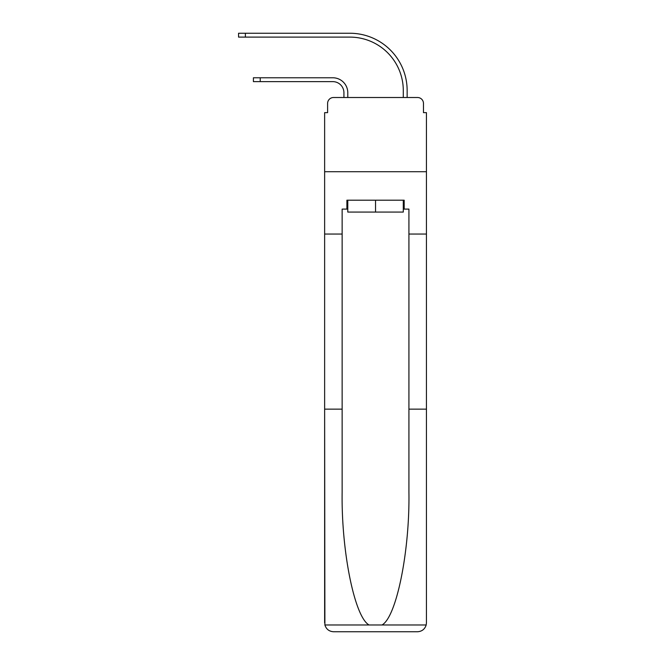 <?xml version="1.0" encoding="UTF-8"?>
<svg xmlns="http://www.w3.org/2000/svg" width="665" height="665" viewBox="0 0 665 665"><rect width="100%" height="100%" fill="white"/><g stroke="black" fill="none" stroke-linecap="round" stroke-linejoin="round"><path stroke-width="1" d="M327.604 103.441L327.604 112.643L327.604 103.441A5.935 5.935 0 0 1 333.539 97.506L343.93 97.506L343.93 92.759A11.13 11.13 0 0 0 332.799 81.629A11.13 11.13 0 0 1 343.93 92.759A11.13 11.13 0 0 0 332.799 81.629A11.13 11.13 0 0 1 343.93 92.759A11.13 11.13 0 0 0 332.799 81.629A11.13 11.13 0 0 1 343.93 92.759A11.13 11.13 0 0 0 332.799 81.629A11.13 11.13 0 0 1 343.93 92.759A11.13 11.13 0 0 0 332.799 81.629A11.13 11.13 0 0 1 343.93 92.759A11.13 11.13 0 0 0 332.799 81.629A11.13 11.13 0 0 1 343.93 92.759A11.13 11.13 0 0 0 332.799 81.629A11.13 11.13 0 0 1 343.93 92.759A11.13 11.13 0 0 0 332.799 81.629A11.13 11.13 0 0 1 343.93 92.759A11.13 11.13 0 0 0 332.799 81.629A11.13 11.13 0 0 1 343.93 92.759A11.13 11.13 0 0 0 332.799 81.629A11.13 11.13 0 0 1 343.93 92.759A11.13 11.13 0 0 0 332.799 81.629A11.13 11.13 0 0 1 343.93 92.759A11.13 11.13 0 0 0 332.799 81.629A11.13 11.13 0 0 1 343.93 92.759A11.13 11.13 0 0 0 332.799 81.629L253.407 81.629L253.407 77.772L260.231 77.772L260.231 81.629M403.289 209.101L404.179 209.101L404.179 200.198L346.897 200.198L346.897 209.101L342.143 209.101L342.143 492.175C341.228 551.152 354.62 617.228 369.075 624.975L382.001 624.975C396.448 617.228 409.848 551.152 408.925 492.175L408.925 409.15L426.44 409.15L426.44 622.847L426.44 112.643L423.472 112.643L423.472 103.441A5.935 5.935 0 0 0 417.537 97.506L333.539 97.506M342.143 234.038L324.636 234.038L324.636 171.711L426.44 171.711L324.636 171.711L324.636 112.643L327.604 112.643M260.231 77.772L332.799 77.772A14.987 14.987 0 0 1 347.787 92.759L347.787 97.506L347.787 92.759L347.787 97.506L347.787 92.759L347.787 97.506L347.787 92.759L347.787 97.506L347.787 92.759L347.787 97.506L347.787 92.759L347.787 97.506L347.787 92.759L347.787 97.506L347.787 92.759L347.787 97.506L347.787 92.759L347.787 97.506L347.787 92.759L347.787 97.506L347.787 92.759L347.787 97.506L347.787 92.759L347.787 97.506L347.787 92.759L347.787 97.506L352.384 97.506M398.684 97.506L403.289 97.506L403.289 90.531A53.424 53.424 0 0 0 349.865 37.107A53.424 53.424 0 0 1 403.289 90.531A53.424 53.424 0 0 0 349.865 37.107A53.424 53.424 0 0 1 403.289 90.531A53.424 53.424 0 0 0 349.865 37.107A53.424 53.424 0 0 1 403.289 90.531A53.424 53.424 0 0 0 349.865 37.107A53.424 53.424 0 0 1 403.289 90.531A53.424 53.424 0 0 0 349.865 37.107A53.424 53.424 0 0 1 403.289 90.531A53.424 53.424 0 0 0 349.865 37.107A53.424 53.424 0 0 1 403.289 90.531A53.424 53.424 0 0 0 349.865 37.107A53.424 53.424 0 0 1 403.289 90.531A53.424 53.424 0 0 0 349.865 37.107A53.424 53.424 0 0 1 403.289 90.531A53.424 53.424 0 0 0 349.865 37.107A53.424 53.424 0 0 1 403.289 90.531A53.424 53.424 0 0 0 349.865 37.107A53.424 53.424 0 0 1 403.289 90.531A53.424 53.424 0 0 0 349.865 37.107A53.424 53.424 0 0 1 403.289 90.531A53.424 53.424 0 0 0 349.865 37.107A53.424 53.424 0 0 1 403.289 90.531A53.424 53.424 0 0 0 349.865 37.107L238.56 37.107L238.56 33.25L245.385 33.25L245.385 37.107M245.385 33.25L349.865 33.25A57.281 57.281 0 0 1 407.146 90.531L407.146 97.506L407.146 90.531L407.146 97.506L407.146 90.531L407.146 97.506L407.146 90.531L407.146 97.506L407.146 90.531L407.146 97.506L407.146 90.531L407.146 97.506L407.146 90.531L407.146 97.506L407.146 90.531L407.146 97.506L407.146 90.531L407.146 97.506L407.146 90.531L407.146 97.506L407.146 90.531L407.146 97.506L407.146 90.531L407.146 97.506L407.146 90.531L407.146 97.506L417.537 97.506M423.472 112.643L423.472 103.441M342.143 409.15L324.636 409.15L324.894 624.975C326.241 629.19 329.125 631.451 333.539 631.75L417.537 631.75C421.951 631.451 424.827 629.19 426.182 624.975L426.44 622.847M394.977 631.75L417.537 631.75L394.977 631.75M324.636 622.847L324.636 234.038M404.179 209.101L408.925 209.101L408.925 234.038L426.44 234.038M408.925 409.15L408.925 234.038M346.897 209.101L347.787 209.101M347.787 200.198L347.787 212.077L403.289 212.077L403.289 200.198M375.534 200.198L375.534 212.077M324.894 624.975L369.075 624.975M382.001 624.975L426.182 624.975"/></g></svg>
